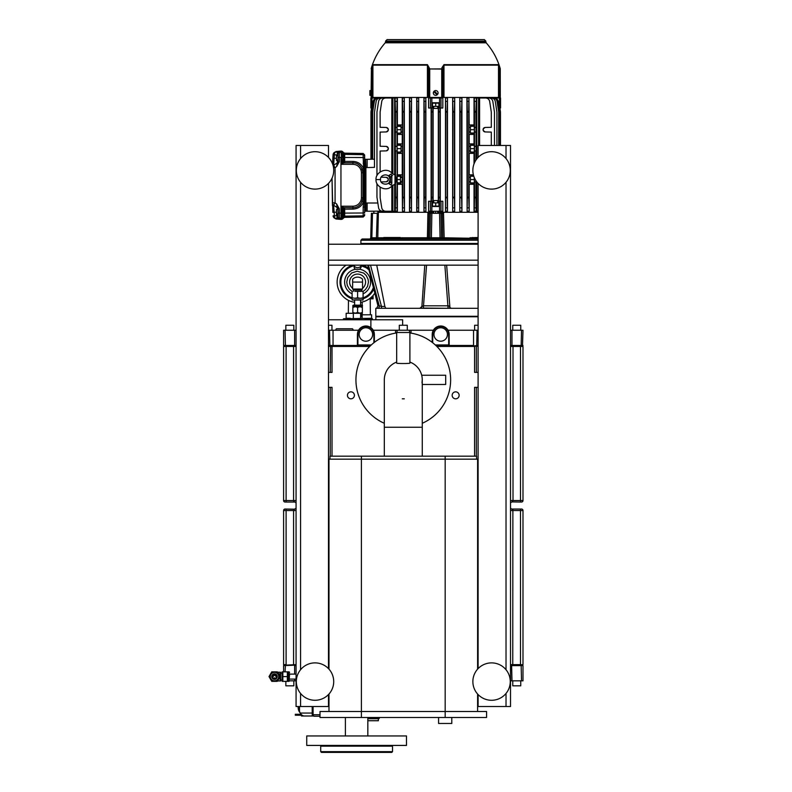 <?xml version="1.0" encoding="UTF-8"?>
<svg xmlns="http://www.w3.org/2000/svg" width="792" height="792" viewBox="0 0 792 792"><rect width="100%" height="100%" fill="white"/><g stroke="black" fill="none" stroke-linecap="round" stroke-linejoin="round"><path stroke-width="1.19" d="M272.626 677.279L274.507 674.606A1.99 1.99 0 0 0 272.775 677.596A1.99 1.99 0 0 0 276.23 677.596A1.99 1.99 0 0 0 274.507 674.606L276.438 677.061M279.616 677.249L277.665 680.962L280.111 680.962L280.111 672.23L277.665 672.23L280.111 675.428M279.616 677.764L280.111 677.764M280.111 672.23L280.615 672.23L280.615 680.962L280.111 680.962M274.507 681.348A4.752 4.752 0 0 0 276.873 672.487A4.752 4.752 0 0 0 269.914 675.368A4.752 4.752 0 0 0 274.507 681.348M274.507 681.338A4.742 4.742 0 0 0 278.606 674.23A4.742 4.742 0 0 0 270.399 674.23A4.742 4.742 0 0 0 274.507 681.338A4.742 4.742 0 0 1 270.399 674.23A4.742 4.742 0 0 1 278.606 674.23A4.742 4.742 0 0 1 274.507 681.338A4.742 4.742 0 0 1 270.399 674.23A4.742 4.742 0 0 1 278.606 674.23A4.742 4.742 0 0 1 274.507 681.338M274.507 679.091A2.495 2.495 0 0 0 276.665 675.348A2.495 2.495 0 0 0 272.339 675.348A2.495 2.495 0 0 0 274.507 679.091M274.507 679.338A2.742 2.742 0 0 1 272.131 675.229A2.742 2.742 0 0 1 276.873 675.229A2.742 2.742 0 0 1 274.507 679.338M271.765 671.844L277.25 671.844L279.992 676.596L277.25 681.348L271.765 681.348L269.013 676.596L271.765 671.844M288.09 681.338L289.09 681.338L289.09 671.863L288.09 671.844L288.09 681.348L287.357 681.348L287.357 671.844L288.09 671.844L282.11 671.844L282.843 671.844L282.843 681.348L282.11 681.348L282.11 671.844M280.615 680.09L282.11 680.09M289.585 673.853L289.09 681.338M282.11 681.348L288.09 681.348M287.357 676.596L282.843 676.596M474.576 456.172L474.576 387.347L478.101 387.347M478.101 372.388L474.576 372.388L474.576 346.45L436.877 346.45M369.706 346.45L332.016 346.45L332.016 372.388L328.492 372.388M328.492 387.347L332.016 387.347L332.016 456.172M347.44 395.327A3.495 3.495 -0 0 0 352.678 398.346A3.495 3.495 -0 0 0 352.678 392.307A3.495 3.495 -0 0 0 347.44 395.327A3.495 3.495 180 0 0 350.925 398.822M452.163 395.327A3.495 3.495 -0 0 0 457.4 398.346A3.495 3.495 -0 0 0 457.4 392.307A3.495 3.495 -0 0 0 452.163 395.327A3.495 3.495 180 0 0 455.657 398.822M478.101 243.471L360.904 243.471L478.101 243.471M328.492 668.606L328.492 183.388M478.101 668.606L478.101 183.388M478.101 157.43L478.101 145.471L510.513 145.471L510.513 706.523L478.101 706.523L478.101 694.564M328.492 157.43L328.492 145.471L296.069 145.471L296.069 706.523L296.069 679.091L289.585 679.091M296.069 706.523L328.492 706.523L328.492 694.564M289.585 674.101L296.069 674.101L296.069 145.471M296.069 682.833L296.069 670.359M478.101 345.955L436.382 345.955M370.21 345.955L328.492 346.45M284.338 330.244L283.605 330.244L283.605 345.46L283.605 330.244L294.614 330.244L294.614 345.46L283.605 345.46L296.069 345.955M285.061 330.244L285.417 345.955L283.605 345.46M285.061 671.844L285.417 665.122L283.605 665.626L296.069 665.122L283.605 665.626L283.605 671.844M510.513 617.295L510.513 510.523L513.008 510.523L512.008 509.028L513.008 510.523L522.987 510.523L522.987 664.627L510.513 665.122M522.255 330.244L511.978 330.244L511.978 345.46L510.513 345.955L522.987 345.46L511.246 345.46M360.697 318.275L360.697 313.286L346.153 313.286L346.153 318.275L350.292 318.275L343.451 318.78L371.874 318.275L350.123 318.78L350.123 319.77L365.072 319.77L365.072 318.78L372.379 318.78L371.874 318.275M371.626 318.275L371.626 314.79L362.152 314.79L362.152 318.275M353.331 313.286L353.331 318.275M360.608 318.275L360.608 313.286M405.722 316.285L478.101 316.285L375.863 316.78L478.101 316.78M402.633 325.255L402.633 319.77L328.492 319.77M375.863 316.78L375.863 319.77L402.465 319.77M395.564 333.125L395.564 330.244L373.23 330.244A8.474 8.474 -89.3 0 0 370.874 327.631L370.874 319.77M366.191 326.017L361.261 327.383L358.548 330.244L328.492 330.244L331.957 330.244L331.957 325.255L328.492 325.255M478.101 325.255L474.626 325.255L474.626 330.244L478.101 330.244L448.034 330.244L444.441 326.878L440.293 326.017M434.996 328.215L434.412 328.799M432.214 342.342L432.214 334.481A8.474 8.474 -89.8 0 1 433.353 330.244L411.028 330.244L411.028 333.125M435.135 328.086L436.491 327.126M437.471 326.641L438.52 326.294M441.342 326.027L444.876 327.106M446.045 327.908L446.549 328.353M447.43 334.481A6.732 6.732 -88.5 0 1 437.332 340.312A6.732 6.732 -88.5 0 1 437.332 328.65A6.732 6.732 -88.5 0 1 447.43 334.481M372.626 334.481A6.732 6.732 -89 0 1 362.528 340.312A6.732 6.732 -89 0 1 362.528 328.65A6.732 6.732 -89 0 1 372.626 334.481M336.471 328.749L352.43 328.749M407.286 330.244L407.286 325.255L399.307 325.255L399.307 330.244M520.74 325.255L512.761 325.255L512.761 330.244L520.74 330.244L520.74 325.255M293.832 325.255L285.853 325.255L285.853 330.244L293.832 330.244L293.832 325.255M432.719 342.738L432.719 334.481A7.979 7.979 -89.1 0 1 440.698 326.502A7.979 7.979 -89.1 0 1 448.678 334.481L448.678 344.956L435.323 344.956M432.719 334.481L432.214 334.481A8.474 8.474 -89.8 0 1 440.698 326.007A8.474 8.474 -89.8 0 1 449.173 334.481L449.173 345.46L448.678 344.956M397.059 332.492L397.059 330.244L409.523 330.244L409.523 332.492M371.26 344.956L357.915 344.956L357.915 334.481A7.979 7.979 89.6 0 1 365.894 326.502A7.979 7.979 89.6 0 1 373.873 334.481L373.873 342.738M373.873 334.481L374.368 342.342L374.368 334.481A8.474 8.474 89.9 0 0 365.894 326.007A8.474 8.474 89.9 0 0 357.41 334.481L357.915 334.481M357.915 344.956L357.41 345.46L357.41 334.481L357.41 345.46L328.492 345.46M335.966 330.244L335.966 329.244M449.173 345.46L473.537 345.46L473.537 330.244L448.034 330.244A8.474 8.474 -89.8 0 1 449.173 334.481L448.678 334.481M409.523 330.244L411.028 330.244M395.564 330.244L397.059 330.244M370.725 345.46L357.41 345.46M478.101 330.244L473.537 330.244M511.978 330.244L510.513 330.244L510.513 345.46M294.961 345.955L294.614 345.46L296.069 345.46L296.069 330.244L294.614 330.244M522.987 330.244L522.482 345.955L522.987 346.45L522.482 345.955M478.101 345.46L473.537 345.955M329.522 330.244L329.878 345.955L328.492 345.955M510.622 346.45L522.987 346.45L522.987 500.554A1.495 1.495 0 0 1 521.482 502.049L520.492 502.049L521.482 502.049A1.495 1.495 0 0 0 522.987 500.554L520.492 500.554L520.492 502.049L512.196 501.91M474.576 345.955L476.338 346.45L476.338 372.388M478.101 346.45L475.982 345.955M284.1 345.955L283.605 346.45L296.069 346.45M295.96 346.45L295.198 346.45M294.901 346.45L294.178 346.45M293.842 346.45L293.575 345.955M520.492 345.955L520.492 500.554L513.008 500.554L512.008 502.049A1.495 1.495 135 0 0 510.513 503.544L510.513 393.782M510.513 387.347L510.513 503.544M296.069 393.782L296.069 390.565M478.101 505.039L477.596 505.039M328.987 505.039L328.492 505.039M285.1 502.049L286.1 502.049L285.1 502.049A1.495 1.495 -102.5 0 1 283.605 500.554L283.605 346.45M283.605 500.554L286.1 500.554L286.1 502.049L294.575 502.049L293.703 501.079M286.1 345.955L286.1 500.554L293.575 500.554L294.575 502.049A1.495 1.495 44.7 0 1 296.069 503.544L296.069 503.544M478.101 505.543L477.596 505.543M328.987 505.543L328.492 505.543M285.1 509.028A1.495 1.495 -77.5 0 0 283.605 510.523L286.1 510.523L286.1 509.028L285.1 509.028L294.357 509.197M283.605 510.523L283.605 664.627L286.1 664.627L286.1 510.523L293.575 510.523L294.575 509.028A1.495 1.495 -45 0 0 296.069 507.533L296.069 617.295M510.513 510.523L510.513 620.512M478.101 506.038L477.596 506.038M328.987 506.038L328.492 506.038M296.069 623.73L296.069 507.533M510.513 507.533L510.513 507.533A1.495 1.495 -135.3 0 0 512.008 509.028L521.482 509.028L520.492 509.028L520.492 664.627L510.513 664.627M512.751 664.627L512.879 510.008M522.987 510.523A1.495 1.495 12.5 0 0 521.482 509.028M477.596 638.698L478.101 638.698M478.101 623.73L477.596 623.73M328.987 623.73L328.492 623.73M328.492 638.698L328.987 638.698M286.1 665.122L296.069 664.627M510.622 664.627L511.384 664.627M511.691 664.627L512.414 664.627M478.101 664.627L477.596 664.627M328.492 664.627L328.987 664.627M522.987 664.627L522.482 665.122L522.987 665.626L522.482 665.122M283.605 664.627L284.1 665.122M478.101 665.122L477.596 665.122M328.987 665.122L328.492 665.122M522.255 680.833L522.987 680.833L522.987 665.626L510.513 665.626L510.513 680.833L510.513 665.626M478.101 665.626L477.596 665.626M328.987 665.626L328.492 665.626M296.069 665.626L294.614 665.626L294.614 674.101M522.987 680.833L510.513 680.833M296.069 680.833L289.585 680.833M512.761 685.822L520.74 685.822L520.74 680.833L512.761 680.833L512.761 685.822M367.834 720.73L378.358 720.73L378.358 718.74L367.834 718.74L378.358 718.74M367.834 718.235L379.358 718.235L378.853 718.74M313.929 716.245L320.008 716.245M313.087 706.523L313.087 714.75L312.197 714.75L312.197 706.523L312.216 714.75L314.048 716.245A1.495 0.96 -90 0 1 313.087 714.75L320.008 714.75M285.853 681.348L285.853 685.822L293.832 685.822L293.832 680.833M402.296 398.812L404.286 398.812M396.683 332.957A47.381 47.381 0 0 0 384.318 423.274M422.265 423.274A47.381 47.381 0 0 0 409.9 332.957M422.265 384.476L445.688 384.476L445.688 375.25L421.7 375.25A18.978 18.978 0 0 0 409.9 362.083A18.978 18.978 0 0 1 422.265 379.863A18.978 18.978 0 0 0 421.7 375.25L422.057 377.042M396.683 362.083A18.978 18.978 0 0 0 384.318 379.863A18.978 18.978 0 0 1 396.683 362.083A18.978 18.978 0 0 0 384.318 379.863L384.318 456.172M422.027 382.912L422.265 379.487M422.265 379.398L422.265 379.863A18.978 18.978 0 0 0 409.9 362.083M409.9 332.492L396.683 332.492L396.683 363.092C396.257 363.667 410.335 363.667 409.9 363.092L409.9 332.492M476.606 459.162L476.606 456.172L329.987 456.172L329.987 459.162M477.596 669.141L477.596 459.162L328.987 459.162L328.987 669.141M361.399 456.172L361.399 717.493L486.575 717.493L486.575 711.503L320.008 711.503L320.008 717.493L361.399 717.493L320.008 717.493M438.58 717.493L438.58 723.472L451.796 723.472L451.796 717.493M345.391 735.946L345.391 717.493M406.484 735.946L306.742 735.946L306.742 745.421L406.484 745.421L406.484 735.946M391.773 745.421L392.525 746.163L320.71 746.163L321.453 745.421M320.71 751.648L321.453 752.4L391.773 752.4L392.525 751.648L320.71 751.648L320.71 746.163M478.101 308.306L375.814 308.306L375.814 316.285L478.101 316.285M447.836 305.484L449.49 306.346M446.638 265.162L449.915 307.484M450.173 307.781L451.381 308.296M444.866 265.162L448.074 308.078L451.252 308.306M426.551 265.162L423.344 308.078L448.143 308.306M424.779 265.162L421.888 306.445L423.562 305.821L447.856 305.821M376.745 265.162L384.863 306.445L385.793 308.306M419.899 308.306L421.888 306.445A1.99 1.99 0 0 1 419.899 308.306M368.438 265.162L379.239 305.821L381.477 306.445L381.477 308.306M449.529 306.445A1.99 1.99 -137 0 0 451.519 308.306M420.166 308.306L423.274 308.306M367.815 265.162L377.952 305.821L379.239 305.821A1.99 1.95 -90 0 1 378.249 308.078L379.992 308.306L378.249 308.078C376.497 308.078 376.497 308.078 378.249 308.078A1.99 1.95 -90 0 0 377.923 308.306M352.638 284.932L352.638 287.536M362.558 282.071L362.558 279.2A6.92 6.92 15.9 0 0 352.638 279.2L352.638 289.05L362.558 289.05L362.558 282.071L352.638 282.071M361.34 289.05L361.34 289.605L353.301 289.922L361.894 290.04L353.301 289.922M361.598 290.04L353.598 290.04M354.856 291.347L360.34 291.347L354.856 291.347M363.082 291.347L360.34 291.347L363.082 291.347M363.082 297.802L360.34 298.287L363.082 298.287L363.082 291.832M357.598 297.802L354.856 298.287L360.34 298.287L357.598 297.802L357.598 291.832M352.113 297.802L354.856 298.287L352.113 297.802L352.113 291.832M352.113 298.287L352.252 300.019L362.944 300.019L354.608 300.019L354.608 305.207L356.717 305.207M355.222 306.702L359.974 306.702L357.598 307.445L355.222 306.702L352.846 307.445L352.846 306.702L355.222 306.702M362.35 306.702L362.35 307.445L359.974 306.702L362.35 306.702L352.866 306.702L352.866 305.712L362.34 305.712L362.34 306.702M357.598 307.445L357.598 312.454L355.222 313.187L352.846 312.454L352.846 307.445M352.846 312.454L352.846 313.187L359.974 313.187L357.598 312.454M362.35 312.454L359.974 313.187L362.35 313.187L362.35 307.445M362.152 316.186L360.697 316.186L362.152 316.592M358.024 305.207L358.736 305.207M360.518 305.207L357.34 305.207M303.603 715.899A8.732 5.633 -90 0 1 300.237 713.057L299.485 711.424L299.505 706.523M312.731 715.899L311.385 715.899M300.237 713.057L312.197 713.057M298.762 710.602L298.822 710.741A6.484 4.188 90 0 1 298.168 707.286A6.484 4.188 90 0 1 298.198 706.523A6.237 4.019 90 0 0 298.138 707.286A6.237 4.019 90 0 0 298.762 710.602A6.237 4.019 90 0 0 298.792 710.672M298.822 710.741A6.484 4.188 90 0 0 300.049 712.671M299.346 706.523A6.484 4.188 90 0 0 299.317 707.286A6.484 4.188 90 0 0 299.495 709.147M370.359 314.79L370.21 298.832L370.359 314.79M362.152 302L362.182 305.346M362.251 313.187L362.261 314.79M478.101 483.1L477.596 483.1L478.101 483.1M328.492 504.049L328.987 504.049M477.596 504.049L478.101 504.049M328.492 244.223L478.101 244.223M478.101 265.162L328.492 265.162L478.101 265.162M315.018 662.884A18.701 18.701 0 0 1 331.214 690.931A18.701 18.701 0 0 1 298.832 690.931A18.701 18.701 0 0 1 315.018 662.884M491.565 662.884A18.701 18.701 0 0 1 507.761 690.931A18.701 18.701 0 0 1 475.368 690.931A18.701 18.701 0 0 1 491.565 662.884M346.094 265.162A20.443 20.443 0 0 0 354.608 302.297M360.588 302.297A20.443 20.443 0 0 0 374.794 293.139M368.617 268.369A17.582 17.582 0 0 0 362.419 265.162A17.582 17.582 0 0 1 368.617 268.369A17.582 17.582 0 0 0 362.419 265.162M352.777 265.162A17.582 17.582 0 0 0 352.113 298.772A17.582 17.582 0 0 1 352.777 265.162A17.582 17.582 0 0 0 352.113 298.772M363.082 298.772A17.582 17.582 0 0 0 373.755 289.001A17.582 17.582 0 0 1 363.082 298.772A17.582 17.582 0 0 0 373.755 289.001M363.082 293.822A12.969 12.969 0 0 0 359.707 269.27L361.093 267.429L361.093 265.152A3.495 2.465 180 0 1 357.598 267.617A3.495 2.465 180 0 1 354.103 265.162L354.252 268.132L355.489 269.27A12.969 12.969 0 0 0 352.113 293.822M368.983 269.844L366.32 267.825L361.093 265.736M359.707 269.27L355.489 269.27M363.082 291.436L365.458 289.555L367.567 286.358L368.448 282.071L368.072 279.22L366.181 275.428L363.686 273.082L357.182 271.22L351.628 273.002L347.718 277.576L346.748 282.071L347.292 285.476L349.43 289.219L352.113 291.446M362.558 288.318A7.979 7.979 0 0 0 354.133 274.883A7.979 7.979 0 0 0 352.638 288.318M369.369 298.792L373.082 298.832L373.082 295.426L373.082 298.832M371.111 297.416L371.111 298.832M371.448 297.109L371.448 298.832M372.339 296.238L372.339 298.832M372.547 296.02L372.547 298.832M373.012 295.515L373.012 298.832M491.565 151.708A18.701 18.701 0 0 0 475.368 179.764A18.701 18.701 0 0 0 507.761 179.764A18.701 18.701 0 0 0 491.565 151.708M315.018 151.708A18.701 18.701 0 0 1 331.214 179.764A18.701 18.701 0 0 1 298.832 179.764A18.701 18.701 0 0 1 315.018 151.708M381.645 211.127L367.142 211.226L367.142 203L377.824 203M364.647 208.999L364.488 163.3L365.379 163.746L365.637 162.182L365.003 167.775L365.003 202.742L365.637 208.336A1 0.663 -0 0 0 364.647 208.999L364.647 212.187A1 1 0 0 1 365.637 211.197L365.379 206.771L365.637 211.197L373.873 211.226L373.873 213.295M433.719 212.305L377.863 212.305L377.833 213.295L377.863 211.226L378.358 212.305M440.995 107.999L442.817 107.999L442.817 98.02L440.995 98.02L440.995 107.999L437.956 107.999L437.956 106.752L439.382 106.752L439.382 102.762L432.036 102.762L432.036 106.752L433.719 106.752M440.283 201.257L440.283 107.999M439.55 211.226L439.55 201.257L442.817 201.257L442.817 211.226L428.601 211.226L428.601 201.257L431.868 201.257L431.868 211.226M431.135 201.257L431.135 107.999M428.601 107.999L428.601 98.02L431.868 98.02L431.868 107.999L428.601 107.999M474.487 197.822L474.487 197.198L475.933 197.198L475.933 197.822L474.487 197.822L474.289 211.226L476.338 211.226L474.032 211.226L474.032 184.298M468.943 211.226L467.112 211.226L467.3 197.198L468.745 197.198L469.171 211.226L469.171 184.298M467.112 211.226L466.933 98.02L468.943 98.02L468.745 112.048L467.3 112.048L467.112 98.02M469.171 124.958L468.943 98.02M474.032 124.958L474.032 98.02L476.338 98.02L475.933 112.048L474.487 112.048L474.289 98.02L476.121 98.02M423.938 211.226L425.858 211.226L423.938 211.226L423.938 98.02L425.858 98.02L425.66 112.048L424.215 112.048L424.027 98.03M424.017 211.226L424.215 197.198L425.66 197.198L425.928 211.226L425.858 98.02M409.662 211.226L409.85 197.198L411.296 197.198L411.493 211.226L409.494 211.226L409.494 98.02L411.493 98.02L411.296 112.048L409.85 112.048L409.662 98.03M411.493 211.226L411.493 98.02M416.839 211.226L417.038 197.198L418.483 197.198L418.671 211.226L416.721 211.226L416.721 98.02L418.671 98.02L418.483 112.048L417.038 112.048L416.839 98.03M418.671 211.226L418.671 98.02M447.48 211.226L447.48 98.02L447.203 112.048L445.757 112.048L445.49 98.02L445.49 211.226L447.48 211.226L445.559 211.226L445.757 112.048M452.945 197.198L454.38 197.198L454.697 211.226L454.697 98.02L454.38 112.048L452.945 112.048L452.658 98.02L452.658 211.226L452.945 112.048M460.122 197.198L461.568 197.198L461.924 211.226L461.924 98.02L461.568 112.048L460.122 112.048L459.805 98.02L459.805 211.226L460.122 112.048M394.644 174.587L394.644 98.02L397.129 98.02L396.931 112.048L395.485 112.048L395.079 98.02L395.079 178.061M397.386 124.958L397.386 98.02L395.297 98.03M402.247 124.958L402.247 98.02L404.306 98.02L404.118 112.048L402.673 112.048L402.485 98.03M404.306 211.226L402.475 211.226L402.673 197.198L404.118 197.198L404.484 211.226L404.306 98.02M402.475 211.226L402.247 184.298M395.297 211.226L395.485 197.198L396.931 197.198L397.129 211.226L395.079 211.226L397.386 211.226L397.386 184.298M491.297 145.471L491.297 132.096L485.268 131.937C482.457 130.442 482.457 128.947 485.268 127.453L491.297 127.294L491.297 112.048L489.664 101.386C489.169 99.307 487.852 98.188 485.724 98.02L479.576 98.02L479.576 145.471M381.17 181.932L386.149 181.804A2.247 2.247 0 0 0 388.327 179.566A2.247 2.247 0 0 0 386.149 177.319L381.17 177.19M395.079 181.061L395.079 211.226L385.704 211.226C383.566 211.068 382.249 209.949 381.764 207.86L380.17 197.822L380.12 187.219M391.842 173.092L391.842 98.02L385.704 98.02C383.566 98.188 382.249 99.307 381.764 101.386L380.12 112.048L380.12 127.294L386.149 127.453C388.961 128.947 388.961 130.442 386.149 131.937L380.12 132.096L380.12 146.243L386.149 146.401C388.961 147.896 388.961 149.391 386.149 150.886L380.12 151.044L380.12 171.904M386.149 181.804C388.961 180.309 388.961 178.814 386.149 177.319M386.149 146.401A2.247 2.247 0 0 1 388.327 148.639A2.247 2.247 0 0 1 386.149 150.886M386.149 127.453A2.247 2.247 0 0 1 388.327 129.69A2.247 2.247 0 0 1 386.149 131.937M474.448 126.195L474.448 124.958L468.894 124.958L468.894 127.314L470.369 127.314L470.369 126.195L474.448 126.195L470.369 126.374M474.448 133.185L470.369 133.185L470.369 132.066L468.894 132.066L468.894 134.432L474.448 134.432L474.21 126.374M474.032 143.906L474.032 134.432M474.21 151.955L474.448 143.906L468.894 143.906L468.894 151.015L470.369 151.015L470.369 152.143L474.448 152.143L470.369 151.955M468.894 151.015L468.894 153.381L474.448 153.381L474.448 152.143M474.032 163.895L474.032 153.381M474.19 177.319L474.448 184.298L468.894 184.298L468.894 181.932L470.369 181.932L470.369 183.061L474.448 183.061M474.487 197.198L474.487 181.962L475.933 181.962L476.2 181.071M474.25 177.467L474.487 181.962M474.487 162.796L474.487 151.044L476.14 150.886L475.933 112.048M474.487 112.048L474.487 151.044M475.933 160.152L475.933 151.044M475.933 197.198L475.933 181.962M475.933 197.822L476.121 211.226M474.487 146.243L475.933 146.243M474.487 132.096L475.933 132.096M474.448 145.144L470.369 145.144L470.369 146.263L468.894 146.263M470.369 146.263L470.369 151.015M474.487 127.294L475.933 127.294M473.735 176.062L470.369 176.062L470.369 177.19L468.894 177.19L468.894 174.824L473.388 174.824M470.369 177.19L470.369 181.932M394.99 178.061L397.188 177.566L396.931 112.048M396.931 197.198L397.178 181.556L396.485 181.556L396.485 177.566M396.97 183.061L401.049 183.061L401.049 181.932L402.524 181.932L402.524 184.298L396.97 184.298L397.208 182.804L400.425 182.804L400.425 176.319L397.188 176.319L396.97 174.824L402.524 174.824L402.524 177.19L401.049 177.19L401.049 176.062L396.97 176.062M397.386 174.824L397.386 153.381M396.97 152.143L396.97 153.381L402.524 153.381L402.524 151.015L401.049 151.015L401.049 152.143L396.97 152.143L401.049 151.955M396.97 145.144L401.049 145.144L401.049 146.263L402.524 146.263L402.524 143.906L396.97 143.906L397.208 151.955M397.386 143.906L397.386 134.432M396.97 133.185L396.97 134.432L402.524 134.432L402.524 132.066L401.049 132.066L401.049 133.185L396.97 133.185L401.049 133.006M396.97 126.195L401.049 126.195L401.049 127.314L402.524 127.314L402.524 124.958L396.97 124.958L397.208 133.006M396.931 151.044L395.277 150.886L395.485 112.048M396.931 177.16L395.485 177.16L395.485 151.044M396.931 146.243L395.485 146.243M396.931 132.096L395.485 132.096M395.485 197.198L395.485 181.962L396.931 181.962M395.218 181.061L395.485 181.962M395.485 177.16L395.218 178.061M469.171 143.906L469.171 134.432M402.247 143.906L402.247 134.432M469.171 174.824L469.171 153.381M402.247 174.824L402.247 153.381M372.121 107.999L370.874 107.999L370.874 98.02L371.983 98.02L371.983 107.999M433.719 201.257L431.868 201.257M439.55 201.257L437.956 201.257L437.956 202.505L439.382 202.505L439.382 206.494L432.036 206.494L432.036 202.505L433.719 202.505M433.462 201.257L433.462 202.505M433.105 201.257L433.105 107.999M438.313 201.257L438.313 107.999M371.002 111.424L371.547 107.999L370.953 112.048L370.953 159.232L370.953 112.048M379.576 98.02L377.111 98.02C374.982 98.188 373.666 99.307 373.171 101.386L371.527 112.048L371.527 159.212L372.705 159.182L365.894 159.331L370.953 159.232M381.595 98.02L378.289 98.02C376.15 98.188 374.844 99.307 374.349 101.386L372.705 112.048L372.705 159.261L374.497 159.212M367.142 159.331L367.142 167.558L374.497 167.359L374.497 112.048L376.141 101.386C376.636 99.307 377.942 98.188 380.081 98.02L384.704 98.02M378.804 98.02L371.983 98.02M440.045 107.999L440.025 112.048L438.58 112.048L438.56 107.999M438.56 201.257L438.58 197.198L440.025 197.198L440.025 112.048M440.025 197.198L440.045 201.257M438.58 197.198L438.58 112.048M439.55 107.999L439.55 98.02L440.995 98.02M439.55 98.02L431.868 98.02M376.952 183.556L376.952 197.198L378.586 207.86C379.081 209.949 380.398 211.068 382.526 211.226L389.129 211.226M389.129 98.02L382.526 98.02C380.398 98.188 379.081 99.307 378.586 101.386L376.952 112.048L376.952 175.567M396.931 127.294L395.485 127.294M394.644 98.02L392.852 98.02L392.852 174.072M391.842 98.02L392.852 98.02M404.118 197.198L404.118 112.048M402.673 197.198L402.673 112.048M402.524 127.314L402.524 132.066M402.524 146.263L402.524 151.015M402.296 177.893L402.524 177.19M402.524 181.932L402.296 181.229M402.356 177.952L401.97 181.556L402.356 177.952M411.296 197.198L411.296 112.048M409.85 197.198L409.85 112.048M418.483 197.198L418.483 112.048M417.038 197.198L417.038 112.048M425.66 197.198L425.66 112.048M424.215 197.198L424.215 112.048M432.858 107.999L432.838 112.048L431.392 112.048L431.373 107.999M431.373 201.257L431.392 197.198L432.838 197.198L432.838 112.048M432.838 197.198L432.858 201.257M431.392 197.198L431.392 112.048M500.465 112.048L500.465 145.471L500.465 112.048L499.881 107.999M499.435 98.02L500.544 98.02L500.544 107.999L499.435 107.999L499.435 98.02L492.614 98.02M445.757 197.198L447.203 197.198L447.203 112.048M447.203 197.198L447.401 211.226M445.559 98.02L447.401 98.02M454.38 197.198L454.38 112.048M454.578 211.226L452.747 211.226M452.747 98.02L454.578 98.02M461.568 197.198L461.568 112.048M461.766 211.226L459.924 211.226M459.924 98.02L461.766 98.02M468.745 197.198L468.745 112.048M468.894 177.19L468.894 181.932M468.894 132.066L468.894 127.314M467.3 197.198L467.3 112.048M496.921 145.471L496.921 112.048L495.277 101.386C494.782 99.307 493.475 98.188 491.337 98.02L486.724 98.02M498.712 145.471L498.712 112.048L497.069 101.386C496.574 99.307 495.267 98.188 493.129 98.02L489.822 98.02M499.891 145.471L499.891 112.048L498.247 101.386C497.752 99.307 496.435 98.188 494.307 98.02L491.842 98.02M494.465 145.471L494.465 112.048L492.832 101.386C492.337 99.307 491.02 98.188 488.892 98.02L482.288 98.02M478.101 211.226L476.338 211.226L476.338 181.269M478.566 145.471L478.566 98.02L476.774 98.02L476.774 158.964M476.338 159.548L476.774 98.02M478.566 98.02L479.576 98.02M433.719 107.999L431.868 107.999M433.462 107.999L433.462 106.752M432.392 106.752L432.392 102.762M439.025 106.752L439.025 102.762M432.392 202.505L432.392 206.494M439.025 202.505L439.025 206.494M397.208 126.374L401.049 126.374M401.049 127.314L401.049 132.066M397.277 129.69L401.049 129.69M397.208 182.883L401.049 182.883M397.208 176.25L401.049 176.25M397.208 145.322L401.049 145.322M401.049 146.263L401.049 151.015M397.277 148.639L401.049 148.639M473.794 176.25L470.369 176.25M474.141 179.566L470.369 179.566M474.21 182.883L470.369 182.883M474.21 133.006L470.369 133.006M474.141 129.69L470.369 129.69M470.369 132.066L470.369 127.314M474.21 145.322L470.369 145.322M474.141 148.639L470.369 148.639M485.268 127.453A2.247 2.247 0 0 0 483.09 129.69A2.247 2.247 0 0 0 485.268 131.937M400.425 181.556L401.97 181.556M397.188 182.804L397.188 176.319M397.188 179.566L400.425 179.566M395.99 178.061L396.485 181.556M394.406 174.695L394.99 174.577L394.99 184.546L394.406 184.427M391.822 183.437C395.386 184.744 395.386 184.744 391.822 183.437C395.386 184.744 395.386 184.744 391.822 183.437A2.99 1.059 108.9 0 0 390.911 185.001L388.892 183.645C389.605 181.388 389.605 181.388 388.892 183.645A2.99 1.95 -20.3 0 0 390.416 181.675C389.624 179.596 389.624 179.596 390.416 181.675L391.822 183.437L391.822 175.685L392.584 175.477M391.822 175.685C395.386 174.388 395.386 174.388 391.822 175.685L390.416 177.448A2.99 1.95 20.3 0 0 388.892 175.477C389.595 177.725 389.595 177.725 388.892 175.477L390.911 174.121A2.99 1.059 -108.9 0 0 391.822 175.685M390.911 174.121C392.693 173.488 392.693 173.488 390.911 174.121C392.693 173.488 392.693 173.488 390.911 174.121M394.604 174.587L392.04 173.735M389.417 177.121L389.486 177.408C387.337 172.755 379.863 175.27 380.526 179.566L376.042 179.566C375.21 172.616 386.565 166.251 392.258 173.547M390.416 177.448C389.624 179.527 389.624 179.527 390.416 177.448L390.416 181.675M380.526 179.566C379.823 184.358 388.209 185.892 389.486 181.715L389.417 182.011M390.911 185.001C392.654 185.605 392.654 185.605 390.911 185.001C392.654 185.605 392.654 185.605 390.911 185.001M391.921 185.298L392.258 185.575C386.565 192.872 375.21 186.506 376.042 179.566M389.862 180.23L389.486 181.715M441.867 67.835L443.975 64.647L498.416 64.647L500.267 68.755A67.073 67.073 0 0 0 486.199 42.818C492.812 50.421 497.495 59.063 500.267 68.755L500.297 97.446L498.505 97.446L498.505 65.142L443.985 65.142L442.877 69.062L442.877 97.446L427.433 97.446L427.433 65.142L372.913 65.142L372.161 69.062L372.161 97.446L371.131 97.446L371.131 90.654M443.975 64.647L443.985 97.446L498.505 97.446M443.985 97.446L442.877 97.446M371.408 97.446L371.408 68.874L373.002 64.647A1.495 1.485 -90 0 0 372.913 65.142L372.913 97.446L427.433 97.446M372.913 97.446L372.161 97.446M385.219 42.818L385.585 41.837L485.833 41.837L486.199 42.818L385.219 42.818A67.073 67.073 0 0 0 371.151 68.755L371.438 68.755A1.495 1.485 -90 0 0 371.408 68.874L371.131 90.595L369.884 90.595L369.884 95.327L371.131 95.327M371.151 91.575L371.171 92.961M500.297 68.874L499.712 68.963L499.762 68.033M441.718 97.446L441.718 68.874L428.947 68.963L442.877 69.062M437.095 94.882A2.366 2.366 0 0 1 433.788 91.575A2.366 2.366 0 0 1 434.323 91.04L433.788 91.575L437.095 94.882A2.366 2.366 0 0 0 437.63 94.347L434.323 91.04A2.366 2.366 0 0 1 437.63 94.347M370.626 94.347L370.626 94.882L369.884 94.347M370.626 94.882L369.884 94.882M437.709 212.305L478.101 212.305M439.55 213.295L431.868 213.295L431.383 237.768L429.937 237.768L440.045 237.768L439.55 213.295L440.995 213.295L441.481 237.768L440.045 237.768L442.787 237.768L442.273 213.295L443.52 213.295L444.193 238.986L469.696 238.986A1.247 0.713 -90 0 1 469.042 238.234L442.787 237.768A1.247 1.208 -90 0 0 443.985 238.986M469.973 237.768L478.101 237.491M389.12 237.491L388.278 237.768L389.12 237.491M435.709 212.305L435.392 213.295L435.709 212.305M384.486 237.491L398.713 237.491A1.247 0.624 -90 0 1 399.287 238.234A1.247 0.624 90 0 0 399.861 238.986L401.722 238.986A1.247 0.713 -90 0 0 402.376 238.234L398.713 237.491L402.376 238.234L382.645 238.234L381.506 238.986M388.981 237.491L400.316 237.491M427.403 237.768L401.445 237.768L427.403 237.768L427.898 213.295L429.145 213.295L428.63 237.768A1.247 1.208 -90 0 1 427.433 238.986L427.403 237.768L429.937 237.768A1.247 1.208 -90 0 1 428.729 238.986L431.383 238.986L431.383 237.768M376.368 238.986L377.269 213.295L378.358 213.295L377.784 237.768L383.001 237.768M371.379 213.295L372.488 213.295L371.844 237.768L370.735 237.768L371.379 213.295M377.269 213.295L372.488 213.295M442.273 213.295L440.995 213.295M429.937 237.768L430.422 213.295L429.145 213.295M430.422 213.295L431.868 213.295M432.472 206.118L432.472 202.881L435.709 202.881L435.709 206.118L432.472 206.118M435.709 206.118L438.946 206.118L438.946 202.881L435.709 202.881M437.709 202.881L437.709 200.584L433.719 200.584L433.719 202.881M435.709 103.138L432.472 103.138L432.472 106.376L438.946 106.376L438.946 103.138L435.709 103.138L435.709 106.376M437.709 106.376L437.709 108.425L433.719 108.425L433.719 106.376M428.541 97.446L428.541 69.062L427.442 64.647L429.729 68.755L429.709 97.446M499.257 97.446L499.257 69.062L498.505 65.142A1.495 1.485 -90 0 0 498.416 64.647M441.718 68.874L442.481 68.963M485.833 41.837L485.833 41.095L385.585 41.095L387.09 39.6L484.338 39.6L485.833 41.095M425.858 39.6L429.848 39.6M431.095 39.6L435.085 39.6M415.384 39.6L419.374 39.6M369.488 238.986A1.247 1.247 0 0 0 370.735 237.768L377.784 237.768A1.247 1.238 90 0 1 376.556 238.986M478.101 240.233L360.904 240.233L362.152 238.986L478.101 238.986M440.045 237.768L440.045 238.986M441.481 237.768A1.247 1.208 -90 0 0 442.688 238.986M371.517 238.986L371.844 237.768M478.101 238.234L469.042 238.234M383.694 238.986L385.249 238.986M337.966 161.538L337.966 161.538A1.495 1.495 0 0 1 337.323 162.766L333.62 165.36L337.323 162.766L337.323 160.944M333.759 163.063L334.125 158.331L333.62 165.36L337.323 162.766L336.6 166.597A1159.478 1.861 144.8 0 0 335.075 167.676L333.62 165.36A2.99 2.99 0 0 0 333.145 165.775A2.99 2.99 0 0 1 333.62 165.36M332.858 158.133L332.531 163.825L333.095 154.688L332.858 158.133L336.471 158.331M337.263 153.529L337.184 153.024M333.125 154.311L335.818 151.935A2.99 2.99 4.2 0 0 333.095 154.688L334.363 154.905A2.99 1.713 -92.7 0 1 335.818 151.935A678.308 553.232 89.7 0 1 336.6 151.896L339.332 152.014L339.332 161.697L337.927 162.221M337.214 214.285L336.471 214.81L337.966 214.81L337.966 213.038L337.966 217.018A1.495 1.495 -0 0 0 339.332 218.503L336.6 218.622L337.323 215.741L337.966 215.741L337.966 217.018L336.6 218.622A678.308 553.232 90.3 0 1 335.818 218.582A2.99 1.713 -87.3 0 1 334.363 215.612L333.62 205.158L334.125 212.187L332.858 212.385L332.036 178.17L332.472 205.663M337.323 214.81L337.323 215.741L333.095 215.83A2.99 2.99 175.8 0 0 335.818 218.582L333.125 216.216M333.521 167.637L335.075 167.676L335.075 202.841L333.62 205.158L337.323 207.751L333.62 205.158A2.99 2.99 0 0 1 332.343 202.831A2.99 2.99 0 0 0 333.62 205.158L337.323 207.751A1.495 1.495 0 0 1 337.966 208.979L337.966 208.979M336.6 151.896L337.966 153.5L337.966 154.777L334.363 154.905L334.125 158.331M337.966 208.692L337.837 207.87M336.699 204.237L337.966 208.722L339.332 208.821L339.332 218.503L336.6 218.622M337.966 214.81L337.966 217.018M337.966 216.592A1.495 1.485 -0 0 0 339.332 218.077L341.837 218.127A1.495 1.485 0 0 0 342.837 217.582L342.837 218.78L341.837 219.325L341.837 208.148L340.956 208.039L340.956 157.36L337.966 157.479L337.966 161.796L336.6 166.597L339.332 161.697M337.966 157.479L337.966 154.777M336.471 160.43L337.966 160.944L337.966 155.707L336.471 155.707L336.471 160.43L337.214 160.43L336.471 159.895M337.214 159.895L337.214 160.43M335.848 218.978L340.956 219.424L340.956 213.157L337.966 213.038L337.966 208.722M337.214 213.761L336.471 213.761L336.471 209.573L337.966 209.573M336.471 213.761L336.471 214.285M337.323 209.573L336.6 203.92L339.332 208.821M339.332 152.014A1.495 1.495 180 0 0 337.966 153.5M332.343 202.831L335.075 202.841A1159.478 1.861 35.2 0 0 336.6 203.92M340.956 162.479L341.837 162.37L340.956 151.094L335.848 151.549M342.837 218.78L343.54 217.919L343.54 209.137L342.837 208.949A1.495 1.129 115.6 0 1 344.005 207.613L341.986 207.227L341.837 208.148L342.837 208.949L342.837 213.117L340.956 213.157L340.956 208.039M365.221 206.078L365.379 206.771L363.172 207.266L363.568 201.881C361.498 206.455 357.935 208.86 352.895 209.108L343.54 209.137A1.495 1.168 94.2 0 1 344.708 207.702L344.678 217.364L343.54 217.919M344.005 207.613L352.925 207.702C357.093 207.692 360.192 205.593 362.201 201.396L363.568 201.881L363.904 197.693L362.904 197.723L362.201 201.396L360.815 200.841A24.661 14.226 18.7 0 0 361.409 197.723L361.409 172.795A21.572 13.306 -19.3 0 0 360.815 169.676C359.271 166.28 356.647 164.489 352.925 164.31A148.094 2.247 0 0 1 340.956 164.3M340.956 207.157L341.986 207.227M341.986 163.291L344.005 162.905A1.495 1.129 64.4 0 1 342.837 161.568L341.837 162.37L341.986 163.291L340.956 163.36M352.925 164.31L352.925 162.815L344.708 162.815A1.495 1.168 85.8 0 1 343.54 161.38L343.54 157.469L342.837 157.4L342.837 161.568L344.678 161.419L344.708 162.815L344.005 162.905M340.956 206.217A147.936 2.237 -0 0 1 352.925 206.207C356.647 206.029 359.281 204.237 360.815 200.841M343.54 152.608L344.678 153.163L344.678 154.351A1.495 1.485 180 0 1 343.54 153.796L342.837 151.737L342.837 157.4L341.837 157.36L341.837 152.391A1.495 1.485 0 0 1 342.837 152.935L343.54 153.796L343.54 157.469L344.678 157.509L344.678 161.419L352.895 161.419L352.925 162.815C357.063 162.796 360.162 164.904 362.201 169.122L362.904 172.795L362.904 197.723L361.409 197.723M352.895 161.419C357.925 161.647 361.479 164.063 363.568 168.637L360.815 169.676M365.894 211.197L365.894 167.805L363.607 167.736L363.904 197.693M363.607 167.736L363.172 157.529L344.678 157.509L344.678 154.351L363.172 154.678L363.172 153.48L344.678 153.163M365.379 163.746L365.637 162.182A1 0.663 0 0 1 364.647 161.528L364.647 154.975L364.488 163.3L363.172 163.251M364.647 158.331A1 1 0 0 0 365.637 159.331A1 1 0 0 1 364.647 158.331L364.647 161.528M365.072 165.677L365.181 164.686M365.637 159.331L365.894 167.805M295.614 714.75L295.307 714.275L295.307 715.216L295.614 714.75M301.475 714.681L301.475 715.998L312.87 715.998M274.507 677.764L274.507 678.596M274.507 674.606L274.507 675.428M279.616 675.428L279.616 675.952M274.507 680.833A4.237 4.237 0 0 0 278.17 674.477A4.237 4.237 0 0 0 270.834 674.477A4.237 4.237 0 0 0 274.507 680.833M300.564 669.725L300.564 182.269M506.029 669.725L506.029 182.269M506.029 158.558L506.029 145.471M506.029 706.523L506.029 693.436M300.564 158.558L300.564 145.471M300.564 706.523L300.564 693.436M521.522 330.244L521.166 345.955M477.071 330.244L476.715 345.955M333.046 330.244L333.046 345.955M330.254 372.388L330.601 345.955M510.513 500.554L513.008 500.554L513.008 345.955M330.254 456.172L330.254 387.347M476.338 387.347L476.338 456.172M296.069 500.554L293.575 500.554L293.575 346.45M296.069 510.523L293.575 510.523L293.575 665.122M513.008 665.122L513.008 664.627M521.522 680.833L521.166 665.122M511.978 680.833L511.622 665.122M294.614 680.833L294.614 679.091M422.265 456.172L422.265 427.244L384.318 427.244M445.183 456.172L445.183 717.493M384.863 306.445L381.477 306.445L370.517 265.162M363.082 298.287L363.082 299.881L352.113 299.881M328.492 487.585L328.987 487.585M477.596 487.585L478.101 487.585M328.492 260.182L478.101 260.182M354.103 265.736A16.701 16.701 -49.2 0 0 352.113 297.851M363.082 297.851A16.701 16.701 -49.2 0 0 373.388 287.516M391.842 211.226L391.842 186.031M367.142 167.558L365.894 167.558M365.894 202.97L367.142 203M394.644 211.226L394.644 184.536M392.852 185.051L392.852 211.226M476.774 181.853L476.774 211.226M475.982 101.386L474.428 101.386M474.487 111.424L475.933 111.424M474.428 207.86L475.982 207.86M395.436 207.86L396.99 207.86M396.94 197.822L395.485 197.822M402.613 207.86L404.177 207.86M404.118 197.822L402.673 197.822M409.791 207.86L411.355 207.86M411.296 197.822L409.85 197.822M416.978 207.86L418.532 207.86M418.483 197.822L417.028 197.822M424.156 207.86L425.72 207.86M425.66 197.822L424.215 197.822M432.848 197.822L431.392 197.822M440.025 197.822L438.58 197.822M445.698 207.86L447.262 207.86M447.203 197.822L445.757 197.822M452.885 207.86L454.44 207.86M454.39 197.822L452.935 197.822M460.063 207.86L461.627 207.86M461.568 197.822L460.122 197.822M467.25 207.86L468.805 207.86M468.745 197.822L467.3 197.822M468.805 101.386L467.25 101.386M467.3 111.424L468.745 111.424M461.627 101.386L460.063 101.386M460.122 111.424L461.568 111.424M454.44 101.386L452.885 101.386M452.935 111.424L454.39 111.424M447.262 101.386L445.698 101.386M445.757 111.424L447.203 111.424M438.58 111.424L440.025 111.424M431.392 111.424L432.848 111.424M425.72 101.386L424.156 101.386M424.215 111.424L425.66 111.424M418.532 101.386L416.978 101.386M417.028 111.424L418.483 111.424M411.355 101.386L409.791 101.386M409.85 111.424L411.296 111.424M404.177 101.386L402.613 101.386M402.673 111.424L404.118 111.424M396.99 101.386L395.436 101.386M395.485 111.424L396.94 111.424M430.422 211.226L430.422 201.257M440.995 201.257L440.995 211.226M430.422 107.999L430.422 98.02M402.346 127.453L401.049 127.453M402.346 131.937L401.049 131.937M397.148 131.937L395.277 131.937M397.148 127.453L395.277 127.453M402.346 177.319L401.049 177.319M402.346 181.804L401.049 181.804M397.148 181.804L395.277 181.804M397.148 177.319L395.277 177.319M402.346 146.401L401.049 146.401M402.346 150.886L401.049 150.886M397.148 150.886L395.277 150.886M397.148 146.401L395.277 146.401M469.072 181.804L470.369 181.804M469.072 177.319L470.369 177.319M474.269 181.804L476.14 181.804M469.072 131.937L470.369 131.937M469.072 127.453L470.369 127.453M474.269 127.453L476.14 127.453M474.269 131.937L476.14 131.937M469.072 150.886L470.369 150.886M469.072 146.401L470.369 146.401M474.269 146.401L476.14 146.401M474.269 150.886L476.14 150.886M499.99 68.755A1.495 1.485 90 0 1 500.009 68.874L500.009 97.446M373.002 64.647L427.442 64.647M392.723 238.986A1.247 0.624 90 0 1 392.149 238.234A1.247 0.624 -90 0 0 391.585 237.491M472.705 237.491A1.247 0.624 -90 0 0 472.131 238.234A1.247 0.624 -90 0 1 471.557 238.986M334.125 212.187L336.471 212.187M337.323 155.707L337.323 154.777M342.837 151.737L341.837 151.193L341.837 152.391L339.332 152.44A1.495 1.485 180 0 0 337.966 153.925M342.837 213.117L342.837 217.582L343.54 216.721A1.495 1.485 180 0 1 344.678 216.166L363.172 215.85L363.172 212.989L342.837 213.117M352.925 206.207L352.895 209.108M361.409 172.795L363.904 172.824M344.678 217.364L363.172 217.038L363.172 215.85A1.495 1.485 -0 0 0 364.647 214.355M364.647 212.88L363.172 212.989L363.172 207.266M364.647 157.638L363.172 157.529L363.172 154.678A1.495 1.485 180 0 1 364.647 156.163M365.003 202.742L363.607 202.782M365.894 202.712L364.429 202.702M365.003 167.775L364.429 167.785M280.615 673.101L282.11 673.101M289.09 671.863L289.585 672.358M360.904 244.223L360.904 240.233M372.379 319.77L372.379 318.78M343.451 319.77L343.451 318.78M352.925 330.244L352.925 329.244M477.596 706.266L478.101 706.266L477.596 706.266M379.358 717.493L379.358 718.235M422.265 427.244L422.265 379.863M328.987 711.503L328.987 694.02M477.596 711.503L477.596 694.02M367.834 735.946L367.834 717.493M392.525 751.648L392.525 746.163M421.888 306.445L421.403 307.613M377.952 305.821L376.596 308.306M353.856 289.05L353.856 289.605M361.34 289.605L361.894 289.922M361.855 291.347L361.885 290.209M353.351 291.347L353.311 290.209M361.588 313.187L361.588 316.186M362.34 305.712C363.053 305.177 361.479 305.019 357.598 305.207C354.232 304.979 352.658 305.148 352.866 305.712M360.588 305.207L360.588 300.019M348.45 300.356L348.332 313.286M493.06 98.02L493.06 97.446M378.358 98.02L378.358 97.446M400.425 177.566L401.97 177.566M394.99 181.061L395.99 181.061M389.486 177.408L389.793 179.061M394.604 184.536L392.258 185.575M433.719 211.226L433.719 213.295M437.709 211.226L437.709 213.295M385.585 41.837L385.585 41.095M382.645 238.234L383.793 237.491M341.837 219.325L340.956 219.424M341.837 151.193L340.956 151.094M363.172 217.038L364.647 215.543M363.172 153.48L364.647 154.975M301.099 714.275L295.307 714.275M301.475 715.216L295.307 715.216"/></g></svg>
